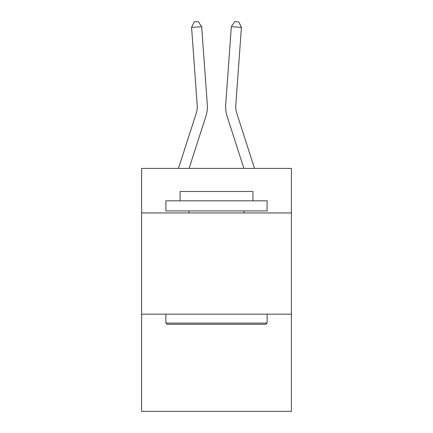 <?xml version="1.0" encoding="UTF-8"?>
<svg xmlns="http://www.w3.org/2000/svg" width="433" height="433" viewBox="0 0 433 433"><rect width="100%" height="100%" fill="white"/><g stroke="black" fill="none" stroke-linecap="round" stroke-linejoin="round"><path stroke-width="0.65" d="M291.409 212.949L291.409 168.41L141.591 168.41L141.591 212.949L291.409 212.949L291.409 411.35L141.591 411.35L141.591 212.949M291.409 314.174L141.591 314.174M205.924 116.185L189.091 168.41L205.924 116.185A30.37 30.37 129.2 0 0 207.31 104.672L201.67 26.684L207.31 104.672L201.67 26.684L207.31 104.672L201.67 26.684L207.31 104.672L201.67 26.684L207.31 104.672L201.67 26.684L207.31 104.672L201.67 26.684L207.31 104.672L201.67 26.684L207.31 104.672L201.67 26.684L207.31 104.672L201.67 26.684L207.31 104.672L201.67 26.684L207.31 104.672L201.67 26.684L207.31 104.672L201.67 26.684L207.31 104.672L201.67 26.684L207.31 104.672L201.67 26.684L207.31 104.672L201.67 26.684L207.31 104.672L201.67 26.684L207.31 104.672L201.67 26.684L207.31 104.672L201.67 26.684L207.31 104.672L201.67 26.684L207.31 104.672L201.67 26.684L191.575 27.409L194.222 21.942L198.26 21.65L201.67 26.684M196.29 113.078A20.243 20.243 -50.8 0 0 197.215 105.403A20.243 20.243 -50.8 0 1 196.29 113.078A20.243 20.243 -50.8 0 0 197.215 105.403A20.243 20.243 -50.8 0 1 196.29 113.078A20.243 20.243 -50.8 0 0 197.215 105.403A20.243 20.243 -50.8 0 1 196.29 113.078A20.243 20.243 -50.8 0 0 197.215 105.403A20.243 20.243 -50.8 0 1 196.29 113.078A20.243 20.243 -50.8 0 0 197.215 105.403A20.243 20.243 -50.8 0 1 196.29 113.078A20.243 20.243 -50.8 0 0 197.215 105.403A20.243 20.243 -50.8 0 1 196.29 113.078A20.243 20.243 -50.8 0 0 197.215 105.403A20.243 20.243 -50.8 0 1 196.29 113.078A20.243 20.243 -50.8 0 0 197.215 105.403A20.243 20.243 -50.8 0 1 196.29 113.078A20.243 20.243 -50.8 0 0 197.215 105.403A20.243 20.243 -50.8 0 1 196.29 113.078A20.243 20.243 -50.8 0 0 197.215 105.403A20.243 20.243 -50.8 0 1 196.29 113.078A20.243 20.243 -50.8 0 0 197.215 105.403A20.243 20.243 -50.8 0 1 196.29 113.078A20.243 20.243 -50.8 0 0 197.215 105.403A20.243 20.243 -50.8 0 1 196.29 113.078A20.243 20.243 -50.8 0 0 197.215 105.403A20.243 20.243 -50.8 0 1 196.29 113.078A20.243 20.243 -50.8 0 0 197.215 105.403A20.243 20.243 -50.8 0 1 196.29 113.078A20.243 20.243 -50.8 0 0 197.215 105.403A20.243 20.243 -50.8 0 1 196.29 113.078A20.243 20.243 -50.8 0 0 197.215 105.403A20.243 20.243 -50.8 0 1 196.29 113.078A20.243 20.243 -50.8 0 0 197.215 105.403A20.243 20.243 -50.8 0 1 196.29 113.078A20.243 20.243 -50.8 0 0 197.215 105.403A20.243 20.243 -50.8 0 1 196.29 113.078A20.243 20.243 -50.8 0 0 197.215 105.403A20.243 20.243 -50.8 0 1 196.29 113.078L178.456 168.41L196.29 113.078A20.243 20.243 -29.8 0 0 197.215 105.403L191.575 27.409M236.71 113.078A20.243 20.243 50.8 0 1 235.785 105.403A20.243 20.243 50.8 0 0 236.71 113.078A20.243 20.243 50.8 0 1 235.785 105.403A20.243 20.243 50.8 0 0 236.71 113.078A20.243 20.243 50.8 0 1 235.785 105.403A20.243 20.243 50.8 0 0 236.71 113.078A20.243 20.243 50.8 0 1 235.785 105.403A20.243 20.243 50.8 0 0 236.71 113.078A20.243 20.243 50.8 0 1 235.785 105.403A20.243 20.243 50.8 0 0 236.71 113.078A20.243 20.243 50.8 0 1 235.785 105.403A20.243 20.243 50.8 0 0 236.71 113.078A20.243 20.243 50.8 0 1 235.785 105.403A20.243 20.243 50.8 0 0 236.71 113.078A20.243 20.243 50.8 0 1 235.785 105.403A20.243 20.243 50.8 0 0 236.71 113.078A20.243 20.243 50.8 0 1 235.785 105.403A20.243 20.243 50.8 0 0 236.71 113.078A20.243 20.243 50.8 0 1 235.785 105.403A20.243 20.243 50.8 0 0 236.71 113.078A20.243 20.243 50.8 0 1 235.785 105.403A20.243 20.243 50.8 0 0 236.71 113.078A20.243 20.243 50.8 0 1 235.785 105.403A20.243 20.243 50.8 0 0 236.71 113.078A20.243 20.243 50.8 0 1 235.785 105.403A20.243 20.243 50.8 0 0 236.71 113.078A20.243 20.243 50.8 0 1 235.785 105.403A20.243 20.243 50.8 0 0 236.71 113.078A20.243 20.243 50.8 0 1 235.785 105.403A20.243 20.243 50.8 0 0 236.71 113.078A20.243 20.243 50.8 0 1 235.785 105.403A20.243 20.243 50.8 0 0 236.71 113.078A20.243 20.243 50.8 0 1 235.785 105.403A20.243 20.243 50.8 0 0 236.71 113.078A20.243 20.243 50.8 0 1 235.785 105.403A20.243 20.243 50.8 0 0 236.71 113.078A20.243 20.243 50.8 0 1 235.785 105.403A20.243 20.243 50.8 0 0 236.71 113.078L254.544 168.41L236.71 113.078A20.243 20.243 29.8 0 1 235.785 105.403L241.425 27.409L231.33 26.684L225.69 104.672A30.37 30.37 -129.2 0 0 227.076 116.185L243.909 168.41L227.076 116.185M167.1 324.295L165.888 323.083L267.112 323.083L265.9 324.295L167.1 324.295M267.112 200.804L267.112 210.925L165.888 210.925L165.888 200.804L267.112 200.804M180.058 200.804L180.058 191.489L252.942 191.489L252.942 200.804M267.112 314.174L267.112 323.083M165.888 314.174L165.888 323.083M244.033 210.925L244.033 212.949M188.967 210.925L188.967 212.949M231.33 26.684L225.69 104.672L231.33 26.684L225.69 104.672L231.33 26.684L225.69 104.672L231.33 26.684L225.69 104.672L231.33 26.684L225.69 104.672L231.33 26.684L225.69 104.672L231.33 26.684L225.69 104.672L231.33 26.684L225.69 104.672L231.33 26.684L225.69 104.672L231.33 26.684L225.69 104.672L231.33 26.684L225.69 104.672L231.33 26.684L225.69 104.672L231.33 26.684L225.69 104.672L231.33 26.684L225.69 104.672L231.33 26.684L225.69 104.672L231.33 26.684L225.69 104.672L231.33 26.684L225.69 104.672L231.33 26.684L225.69 104.672L231.33 26.684L225.69 104.672L231.33 26.684L234.74 21.65L238.778 21.942L241.425 27.409"/></g></svg>
